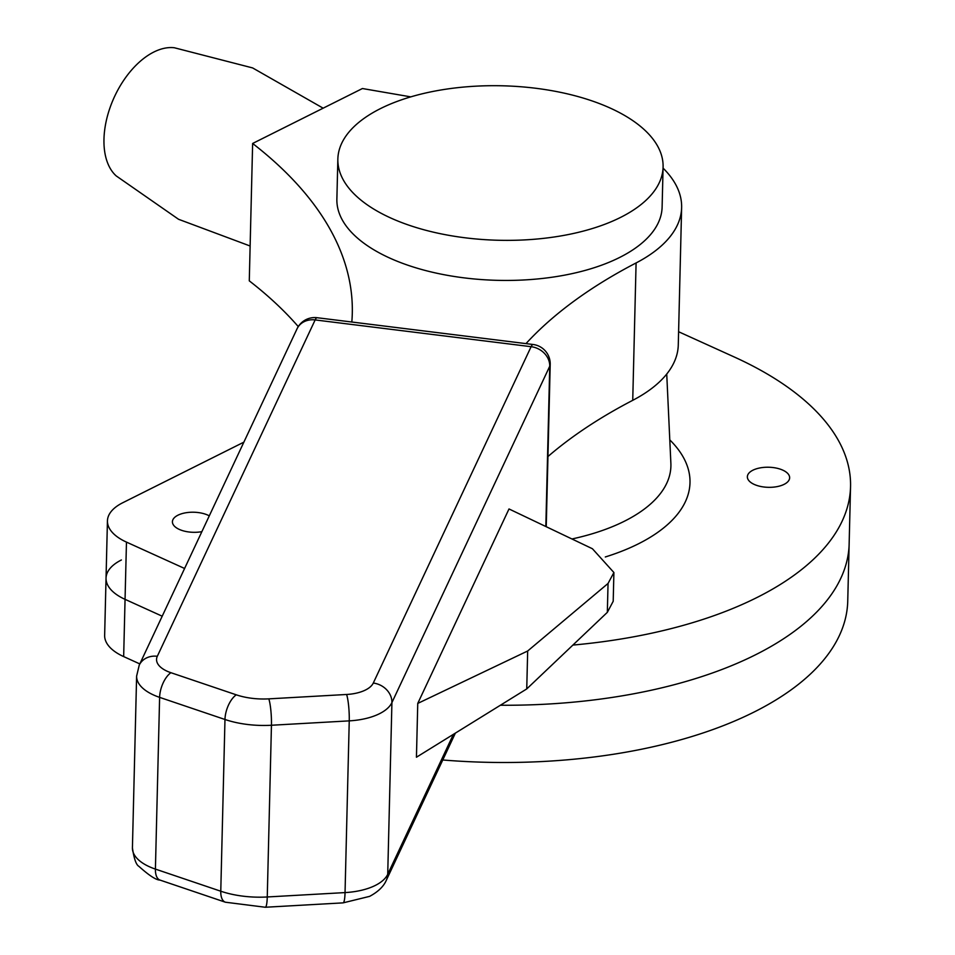 <?xml version="1.0" encoding="UTF-8"?>
<svg xmlns="http://www.w3.org/2000/svg" width="955" height="955" viewBox="0 0 955 955"><rect width="100%" height="100%" fill="white"/><g stroke="black" fill="none" stroke-linecap="round" stroke-linejoin="round"><path stroke-width="1.43" d="M782.778 470.135A21.141 10.039 1.4 0 0 760.096 467.902A21.141 10.039 1.4 0 0 747.359 476.76A21.141 10.039 1.4 0 0 754.235 484.424A21.141 10.039 1.4 0 0 776.916 486.656A21.141 10.039 1.4 0 0 789.642 477.798A21.141 10.039 1.4 0 0 782.778 470.135M209.288 515.855A21.141 10.039 1.4 0 0 207.832 515.127A21.141 10.039 1.4 0 0 185.151 512.895A21.141 10.039 1.4 0 0 172.413 521.752A21.141 10.039 1.4 0 0 179.289 529.404A21.141 10.039 1.4 0 0 201.863 531.66M243.871 442.153L122.789 502.724A58.565 27.814 1.4 0 0 107.438 520.893A58.565 27.814 1.4 0 0 126.466 542.106L184.59 568.476M572.881 645.079A357.874 169.978 1.4 0 0 850.547 486.608A357.874 169.978 1.4 0 0 734.323 357.015L678.599 331.731M126.466 542.106L125.057 599.346L162.207 616.202L125.057 599.346A58.565 27.814 -178.6 0 1 106.041 578.145A58.565 27.814 -178.6 0 1 121.392 559.976M500.396 705.244A357.874 169.978 1.4 0 0 849.15 543.861A357.874 169.978 -178.6 0 1 500.396 705.244M157.312 656.288A19.518 16.82 25.1 0 0 139.227 665.169L297.053 328.807A19.518 16.82 25.1 0 1 315.15 319.925L157.312 656.288A32.53 15.447 1.4 0 0 170.921 672.702L236.279 694.822A45.542 21.631 1.4 0 0 268.821 698.857L346.605 694.476A32.53 15.447 1.4 0 0 365.514 689.999A32.53 15.447 1.4 0 0 373.286 683.052L531.111 346.689A19.518 16.82 25.1 0 1 549.746 366.219L391.92 702.582L387.718 874.314L453.398 734.335M317.12 317.717A19.518 3.51 97.1 0 0 315.15 319.925L531.111 346.689A19.518 3.51 97.1 0 1 533.093 344.492L317.12 317.717A19.518 19.518 0 0 0 297.053 328.807M525.99 343.609A650.677 309.038 -178.6 0 1 636.09 262.947A182.19 86.535 1.4 0 0 681.631 207.557A182.19 86.535 1.4 0 0 663.068 168.128M410.805 96.873L362.423 88.529L252.633 143.465A650.677 309.038 -178.6 0 1 352.288 313.383A650.677 309.038 -178.6 0 1 351.822 322.026M252.633 143.465L249.279 280.854A650.677 309.038 -178.6 0 1 298.27 326.586M250.126 246.008L178.549 219.28L116.176 175.887A71.577 41.984 -65.6 0 1 108.5 112.356A71.577 41.984 -65.6 0 1 153.827 52.036A71.577 41.984 -65.6 0 1 174.323 47.75L252.621 67.924L323.148 108.178M547.955 456.538A650.677 309.038 -178.6 0 1 632.735 400.324A182.19 86.535 1.4 0 0 678.277 344.934L681.631 207.557M417.753 703.417L416.44 757.22L526.742 688.925L607.332 612.346L613.206 601.268L613.898 572.523L592.422 548.743L509.003 508.955L417.753 703.417L527.673 651L526.742 688.925M527.673 651L608.049 583.457L613.898 572.523M850.547 486.608L847.742 601.101A357.874 169.978 -178.6 0 1 442.762 759.989M139.812 663.916L123.661 656.586A58.565 27.814 -178.6 0 1 104.644 635.385L106.041 578.145A58.565 27.814 -178.6 0 0 125.057 599.346L123.661 656.586M390.679 217.967A162.672 77.26 1.4 0 0 565.157 235.157A162.672 77.26 1.4 0 0 663.092 167.006A162.672 77.26 1.4 0 0 610.269 108.106A162.672 77.26 1.4 0 0 435.79 90.904A162.672 77.26 1.4 0 0 337.855 159.055A162.672 77.26 1.4 0 0 390.679 217.967M337.855 159.055L336.876 199.129A162.672 77.26 1.4 0 0 389.7 258.041A162.672 77.26 1.4 0 0 564.178 275.231A162.672 77.26 1.4 0 0 662.113 207.08L663.092 167.006M571.938 538.978A177.797 84.446 1.4 0 0 670.876 463.259L666.733 374.05M669.789 439.885A197.279 93.697 -178.6 0 1 605.315 556.968M373.286 683.052A19.518 16.82 25.1 0 1 391.92 702.582A52.059 24.723 -178.6 0 1 379.493 713.707A52.059 24.723 -178.6 0 1 349.244 720.87L345.042 892.591A52.059 24.723 1.4 0 0 375.303 885.44A52.059 24.723 1.4 0 0 387.718 874.314A19.518 16.82 25.1 0 1 386.333 880.247L455.368 733.118M346.605 694.476A19.518 2.889 86.8 0 1 349.244 720.87L271.447 725.251L267.257 896.972L345.042 892.591A19.518 2.889 86.8 0 1 343.096 902.869L369.633 896.363C378.12 891.803 383.683 886.431 386.333 880.247M268.821 698.857A19.518 2.889 86.8 0 1 271.447 725.251A65.071 30.906 -178.6 0 1 224.974 719.485L220.772 891.218A65.071 30.906 1.4 0 0 267.257 896.972A19.518 2.889 86.8 0 1 265.299 907.25L343.096 902.869M236.279 694.822A19.518 9.419 108.7 0 0 224.974 719.485L159.616 697.365L155.414 869.098L220.772 891.218A19.518 9.419 108.7 0 0 225.404 902.212L265.299 907.25M132.423 847.849A52.059 24.723 1.4 0 0 155.414 869.098A19.518 9.419 108.7 0 0 160.046 880.092C156.119 880.08 149.076 875.496 138.917 866.364C136.171 864.872 133.998 858.7 132.423 847.849L136.613 676.128A52.059 24.723 -178.6 0 0 159.616 697.365A19.518 9.419 -71.3 0 1 170.921 672.702M545.83 526.515L549.746 366.219A19.518 9.275 -178.6 0 0 550.211 364.333A19.518 19.518 0 0 0 533.093 344.492M636.09 262.947L632.735 400.324M608.049 583.457L607.332 612.346M107.438 520.893L106.041 578.145M139.227 665.169L136.613 676.128M160.046 880.092L225.404 902.212M550.211 364.333L546.236 526.718"/></g></svg>
